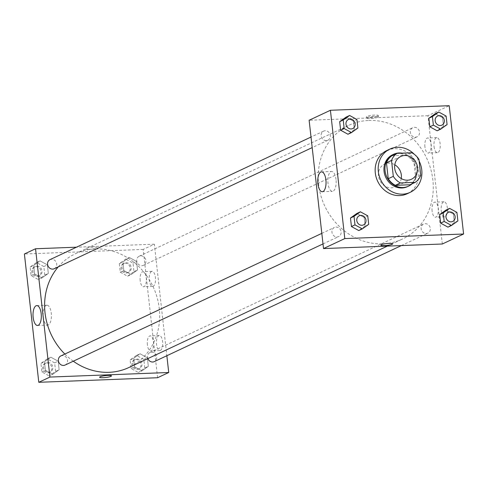 <?xml version="1.0" encoding="UTF-8"?>
<svg xmlns="http://www.w3.org/2000/svg" width="488" height="488" viewBox="0 0 488 488"><rect width="100%" height="100%" fill="white"/><g stroke="black" fill="none" stroke-linecap="round" stroke-linejoin="round"><path stroke-width="0.37" stroke-dasharray="2.44 1.83" d="M401.258 178.553A12.572 11.255 -115.2 0 1 395.256 186.849A12.572 11.255 -115.2 0 1 379.725 180.255A12.572 11.255 -115.2 0 1 384.568 164.09A12.572 11.255 -115.2 0 1 388.527 163.132A12.572 11.255 -115.2 0 1 394.78 164.767M420.723 175.284L415.66 177.662L413.873 161.748L418.942 159.369M392.029 155.715L406.766 155.147L411.835 152.768M406.766 155.147A17.129 15.335 -115.2 0 1 413.873 161.748M415.66 177.662A17.129 15.335 -115.2 0 1 410.091 184.757M412.031 183.842A17.599 15.762 64.8 0 0 417.051 169.617A17.599 15.762 64.8 0 0 402.082 153.141M392.565 154.775A17.599 15.762 -115.2 0 1 398.11 153.439A17.599 15.762 -115.2 0 1 416.038 170.092A17.599 15.762 -115.2 0 1 407.529 186.642M414.342 154.33A23.888 21.387 -115.2 0 1 419.125 161.04M386.85 150.517A23.888 21.387 -115.2 0 1 394.377 148.694A23.888 21.387 -115.2 0 1 417.88 167.091A23.888 21.387 -115.2 0 1 407.163 193.76M447.075 124.605L443.531 126.27L437.156 130.802L443.531 126.27L442.573 117.718L435.241 113.71L442.573 117.718L446.117 116.052M457.884 220.93L454.334 222.595L447.96 227.133L454.334 222.595L453.376 214.049L446.044 210.041L453.376 214.049L456.92 212.384M368.696 224.358L365.146 226.023L358.772 230.562L365.146 226.023L364.188 217.477L356.856 213.469L364.188 217.477L367.732 215.812M357.887 128.033L354.343 129.698L347.968 134.237L354.343 129.698L353.385 121.152L346.053 117.138L353.385 121.152L356.929 119.487M392.657 243.835L392.657 243.835A5.972 0.946 173.6 0 0 387.899 243.439A5.972 0.946 173.6 0 0 381.299 244.708A5.972 0.946 173.6 0 0 380.786 245.165L380.786 245.165M336.019 179.529A9.949 4.142 -92.2 0 0 331.626 171.471A9.949 4.142 -92.2 0 0 327.869 181.566A9.949 4.142 -92.2 0 0 332.389 191.345A9.949 4.142 -92.2 0 0 336.019 179.529M377.755 115.985A5.972 0.946 173.6 0 0 378.267 115.528A5.972 0.946 173.6 0 0 372.228 115.253A5.972 0.946 173.6 0 0 366.397 116.858A5.972 0.946 173.6 0 0 371.155 117.254A5.972 0.946 173.6 0 0 377.755 115.985M442.323 244L427.927 115.693L449.21 105.701M427.927 115.693L309.13 120.261M377.895 117.23A5.972 0.946 -6.4 0 1 371.289 118.492A5.972 0.946 -6.4 0 1 366.537 118.102A5.972 0.946 -6.4 0 1 372.362 116.498A5.972 0.946 -6.4 0 1 378.401 116.772A5.972 0.946 -6.4 0 1 377.895 117.23M441.256 210.737A7.546 3.142 -92.2 0 0 444.586 216.843A7.546 3.142 -92.2 0 0 447.435 209.187A7.546 3.142 -92.2 0 0 444.007 201.77A7.546 3.142 -92.2 0 0 441.256 210.737M434.058 146.583A7.546 3.142 -92.2 0 0 437.388 152.689A7.546 3.142 -92.2 0 0 440.237 145.034A7.546 3.142 -92.2 0 0 436.809 137.616A7.546 3.142 -92.2 0 0 434.058 146.583M432.118 211.084A7.546 3.142 87.8 0 1 434.869 202.117A7.546 3.142 87.8 0 1 438.297 209.535A7.546 3.142 87.8 0 1 435.449 217.197A7.546 3.142 87.8 0 1 432.118 211.084M424.92 146.931A7.546 3.142 87.8 0 1 427.671 137.964A7.546 3.142 87.8 0 1 431.099 145.381A7.546 3.142 87.8 0 1 428.25 153.043A7.546 3.142 87.8 0 1 424.92 146.931M326.283 140.617A5.026 4.502 -115.2 0 1 321.336 136.744A5.026 4.502 -115.2 0 1 323.593 131.132A5.026 4.502 -115.2 0 1 329.803 133.767A5.026 4.502 -115.2 0 1 327.869 140.233A5.026 4.502 -115.2 0 1 326.283 140.617M425.17 223.644A5.026 4.502 -115.2 0 1 430.117 227.518A5.026 4.502 -115.2 0 1 427.86 233.136A5.026 4.502 -115.2 0 1 421.65 230.495A5.026 4.502 -115.2 0 1 423.584 224.029A5.026 4.502 -115.2 0 1 425.17 223.644M414.367 127.319A5.026 4.502 -115.2 0 1 419.314 131.187A5.026 4.502 -115.2 0 1 417.057 136.805A5.026 4.502 -115.2 0 1 410.841 134.163A5.026 4.502 -115.2 0 1 412.781 127.697A5.026 4.502 -115.2 0 1 414.367 127.319M335.982 227.072A5.026 4.502 -115.2 0 1 340.929 230.946A5.026 4.502 -115.2 0 1 338.672 236.564A5.026 4.502 -115.2 0 1 332.456 233.923A5.026 4.502 -115.2 0 1 334.396 227.457A5.026 4.502 -115.2 0 1 335.982 227.072M368.806 120.444A62.86 56.285 -115.2 0 1 430.66 168.848A62.86 56.285 -115.2 0 1 402.447 239.029A62.86 56.285 -115.2 0 1 324.776 206.058A62.86 56.285 -115.2 0 1 349.005 125.233A62.86 56.285 -115.2 0 1 368.806 120.444M58.255 266.863A62.86 56.285 -115.2 0 1 75.414 253.73A62.86 56.285 -115.2 0 1 95.221 248.941A62.86 56.285 -115.2 0 1 157.069 297.351A62.86 56.285 -115.2 0 1 128.863 367.525M73.285 361.205A62.86 56.285 -115.2 0 1 64.843 354.062M54.284 268.729A5.026 4.502 64.8 0 0 56.218 262.263A5.026 4.502 64.8 0 0 50.008 259.628M147.888 358.589A5.026 4.502 -115.2 0 1 149.999 352.525A5.026 4.502 -115.2 0 1 151.585 352.141A5.026 4.502 -115.2 0 1 156.532 356.014A5.026 4.502 -115.2 0 1 154.275 361.632M140.776 255.816A5.026 4.502 -115.2 0 1 145.729 259.689A5.026 4.502 -115.2 0 1 143.472 265.301A5.026 4.502 -115.2 0 1 137.256 262.666A5.026 4.502 -115.2 0 1 139.196 256.2A5.026 4.502 -115.2 0 1 140.776 255.816M60.811 355.953A5.026 4.502 -115.2 0 1 62.397 355.575A5.026 4.502 -115.2 0 1 67.344 359.442A5.026 4.502 -115.2 0 1 65.087 365.061M157.587 377.73L143.197 249.423L154.342 244.189L166.853 355.721M154.342 244.189L76.5 247.184M160.393 350.439A7.546 3.142 -92.2 0 0 162.663 342.259A7.546 3.142 -92.2 0 0 159.271 335.5A7.546 3.142 -92.2 0 0 156.526 344.467A7.546 3.142 -92.2 0 0 159.851 350.579A7.546 3.142 -92.2 0 0 160.393 350.439M151.536 271.481A7.546 3.142 -92.2 0 0 149.328 280.313A7.546 3.142 -92.2 0 0 152.659 286.425A7.546 3.142 -92.2 0 0 155.507 278.764A7.546 3.142 -92.2 0 0 152.079 271.346A7.546 3.142 -92.2 0 0 151.536 271.481M41.956 277.959L34.624 273.951L33.666 265.405L40.04 260.866L47.373 264.874L48.33 273.426L41.956 277.959L48.33 273.426L47.373 264.874L40.04 260.866L33.666 265.405L34.624 273.951L41.956 277.959L38.412 279.624L44.786 275.092L43.822 266.539L36.49 262.532L30.116 267.07L31.079 275.616L38.412 279.624M52.759 374.29L45.427 370.282L44.469 361.73L50.843 357.198L58.176 361.205L59.133 369.751L52.759 374.29L59.133 369.751L58.176 361.205L50.843 357.198L44.469 361.73L45.427 370.282L52.759 374.29L49.215 375.955L55.589 371.417L54.632 362.871L47.299 358.863L40.925 363.395L41.883 371.947L49.215 375.955M141.947 370.862L134.615 366.848L133.657 358.302L140.032 353.763L147.364 357.777L148.321 366.323L141.947 370.862L148.321 366.323L147.364 357.777L140.032 353.763L133.657 358.302L134.615 366.848L141.947 370.862L138.403 372.527L144.777 367.989L143.82 359.442L136.487 355.429L130.113 359.967L131.071 368.513L138.403 372.527M143.197 249.423L24.4 253.992M129.228 257.438L136.561 261.446L137.518 269.992L131.144 274.531L123.812 270.523L122.854 261.977L129.228 257.438L122.854 261.977L123.812 270.523L131.144 274.531L137.518 269.992L136.561 261.446L129.228 257.438L125.678 259.104L119.304 263.642L120.268 272.188L127.6 276.196L133.974 271.657L133.017 263.111L125.678 259.104M147.388 344.815A7.546 3.142 87.8 0 1 150.133 335.854A7.546 3.142 87.8 0 1 153.561 343.271A7.546 3.142 87.8 0 1 150.713 350.927A7.546 3.142 87.8 0 1 147.388 344.815M140.19 280.661A7.546 3.142 87.8 0 1 142.941 271.7A7.546 3.142 87.8 0 1 146.369 279.118A7.546 3.142 87.8 0 1 143.521 286.773A7.546 3.142 87.8 0 1 140.19 280.661M88.737 249.386A5.972 0.946 173.6 0 0 97.082 247.593A5.972 0.946 173.6 0 0 91.043 247.325A5.972 0.946 173.6 0 0 85.211 248.923A5.972 0.946 173.6 0 0 88.737 249.386A5.972 0.946 -6.4 0 1 85.211 248.929A5.972 0.946 -6.4 0 1 91.043 247.325A5.972 0.946 -6.4 0 1 97.082 247.593A5.972 0.946 -6.4 0 1 88.737 249.392M46.183 305.378A9.949 4.142 -92.2 0 0 43.188 316.163A9.949 4.142 -92.2 0 0 47.659 325.081A9.949 4.142 -92.2 0 0 51.411 314.98A9.949 4.142 -92.2 0 0 46.891 305.201A9.949 4.142 -92.2 0 0 46.183 305.378M111.471 375.9L111.471 375.9A5.972 0.946 173.6 0 0 107.946 375.437A5.972 0.946 173.6 0 0 99.601 377.23L99.601 377.23M36.899 266.143A5.026 4.502 -115.2 0 1 41.846 270.017A5.026 4.502 -115.2 0 1 39.589 275.629A5.026 4.502 -115.2 0 1 33.373 272.993A5.026 4.502 -115.2 0 1 35.313 266.527A5.026 4.502 -115.2 0 1 36.899 266.143M44.786 275.092L48.33 273.426M43.822 266.539L47.373 264.874M36.49 262.532L40.04 260.866M30.116 267.07L33.666 265.405M31.079 275.616L34.624 273.951M35.886 266.619A5.026 4.502 -115.2 0 1 40.833 270.492A5.026 4.502 -115.2 0 1 38.576 276.104A5.026 4.502 -115.2 0 1 32.36 273.469A5.026 4.502 -115.2 0 1 34.3 267.003A5.026 4.502 -115.2 0 1 35.886 266.619M47.702 362.474A5.026 4.502 -115.2 0 1 52.649 366.348A5.026 4.502 -115.2 0 1 50.392 371.96A5.026 4.502 -115.2 0 1 44.182 369.325A5.026 4.502 -115.2 0 1 46.116 362.858A5.026 4.502 -115.2 0 1 47.702 362.474M55.589 371.417L59.133 369.751M54.632 362.871L58.176 361.205M47.299 358.863L50.843 357.198M40.925 363.395L44.469 361.73M41.883 371.947L45.427 370.282M46.689 362.95A5.026 4.502 -115.2 0 1 51.637 366.824A5.026 4.502 -115.2 0 1 49.38 372.435A5.026 4.502 -115.2 0 1 43.17 369.8A5.026 4.502 -115.2 0 1 45.103 363.334A5.026 4.502 -115.2 0 1 46.689 362.95M126.087 262.715A5.026 4.502 -115.2 0 1 131.034 266.588A5.026 4.502 -115.2 0 1 128.777 272.2A5.026 4.502 -115.2 0 1 122.561 269.565A5.026 4.502 -115.2 0 1 124.501 263.099A5.026 4.502 -115.2 0 1 126.087 262.715M127.6 276.196L131.144 274.531M133.974 271.657L137.518 269.992M133.017 263.111L136.561 261.446M119.304 263.642L122.854 261.977M120.268 272.188L123.812 270.523M125.074 263.191A5.026 4.502 -115.2 0 1 130.022 267.064A5.026 4.502 -115.2 0 1 127.764 272.676A5.026 4.502 -115.2 0 1 121.549 270.041A5.026 4.502 -115.2 0 1 123.488 263.575A5.026 4.502 -115.2 0 1 125.074 263.191M136.89 359.046A5.026 4.502 -115.2 0 1 141.837 362.913A5.026 4.502 -115.2 0 1 139.58 368.531A5.026 4.502 -115.2 0 1 133.37 365.89A5.026 4.502 -115.2 0 1 135.304 359.424A5.026 4.502 -115.2 0 1 136.89 359.046M144.777 367.989L148.321 366.323M143.82 359.442L147.364 357.777M136.487 355.429L140.032 353.763M130.113 359.967L133.657 358.302M131.071 368.513L134.615 366.848M135.877 359.522A5.026 4.502 -115.2 0 1 140.825 363.395A5.026 4.502 -115.2 0 1 138.568 369.007A5.026 4.502 -115.2 0 1 132.358 366.366A5.026 4.502 -115.2 0 1 134.292 359.9A5.026 4.502 -115.2 0 1 135.877 359.522M348.42 119.468A5.026 4.502 -115.2 0 1 350 119.084A5.026 4.502 -115.2 0 1 354.947 122.958A5.026 4.502 -115.2 0 1 352.696 128.57M354.343 129.698L353.385 121.152M359.229 215.794A5.026 4.502 -115.2 0 1 360.809 215.415A5.026 4.502 -115.2 0 1 365.756 219.283A5.026 4.502 -115.2 0 1 363.505 224.901M365.146 226.023L364.188 217.477M437.608 116.04A5.026 4.502 -115.2 0 1 439.188 115.656A5.026 4.502 -115.2 0 1 444.135 119.529A5.026 4.502 -115.2 0 1 441.884 125.142M443.531 126.27L442.573 117.718M448.417 212.365A5.026 4.502 -115.2 0 1 449.997 211.987A5.026 4.502 -115.2 0 1 454.944 215.855A5.026 4.502 -115.2 0 1 452.693 221.473M454.334 222.595L453.376 214.049M400.782 156.471L384.568 164.09M411.469 179.236L395.256 186.849M322.281 191.735L332.389 191.345M321.519 171.861L331.626 171.471M366.397 116.858L366.537 118.102M378.267 115.528L378.401 116.772M444.007 201.77L434.869 202.117M444.586 216.843L435.449 217.197M436.809 137.616L427.671 137.964M437.388 152.689L428.25 153.043M387.368 246.117L402.447 239.029M75.414 253.73L349.005 125.233M323.593 131.132L311.015 137.036M327.869 140.233L312.198 147.596M401.368 245.574L427.86 233.136M149.999 352.525L423.584 224.029M143.472 265.301L417.057 136.805M139.196 256.2L412.781 127.697M323.001 243.921L338.672 236.564M321.818 233.368L334.396 227.457M159.271 335.5L150.133 335.854M159.851 350.579L150.713 350.927M152.079 271.346L142.941 271.7M152.659 286.425L143.521 286.773M37.552 325.465L47.659 325.081M36.789 305.592L46.891 305.201M38.576 276.104L39.589 275.629M34.3 267.003L35.313 266.527M49.38 372.435L50.392 371.96M45.103 363.334L46.116 362.858M127.764 272.676L128.777 272.2M123.488 263.575L124.501 263.099M138.568 369.007L139.58 368.531M134.292 359.9L135.304 359.424"/><path stroke-width="0.73" d="M394.78 164.767A12.572 11.255 -115.2 0 1 401.258 178.553M404.741 155.513A12.572 11.255 -115.2 0 1 417.112 165.2A12.572 11.255 -115.2 0 1 411.469 179.236A12.572 11.255 -115.2 0 1 395.933 172.642A12.572 11.255 -115.2 0 1 400.782 156.471A12.572 11.255 -115.2 0 1 404.741 155.513M391.522 160.424L393.31 176.339A17.129 15.335 -115.2 0 0 400.416 182.939L415.154 182.378A17.129 15.335 -115.2 0 0 420.723 175.284L418.942 159.369A17.129 15.335 -115.2 0 0 411.835 152.768L397.098 153.33A17.129 15.335 -115.2 0 0 391.522 160.424L386.459 162.803L388.247 178.718L393.31 176.339M386.459 162.803A17.129 15.335 -115.2 0 1 392.029 155.715L397.098 153.33M388.247 178.718A17.129 15.335 -115.2 0 0 395.353 185.324L410.091 184.757L415.154 182.378M402.082 153.141A17.599 15.762 64.8 0 0 393.578 154.299A17.599 15.762 64.8 0 0 386.795 176.93A17.599 15.762 64.8 0 0 408.541 186.166A17.599 15.762 64.8 0 0 412.031 183.842M408.541 186.166L407.529 186.642A17.599 15.762 -115.2 0 1 385.782 177.406A17.599 15.762 -115.2 0 1 392.565 154.775L393.578 154.299M395.353 185.324L400.416 182.939M419.125 161.04A23.888 21.387 -115.2 0 1 410.201 192.333A23.888 21.387 -115.2 0 1 380.683 179.804A23.888 21.387 -115.2 0 1 389.888 149.09A23.888 21.387 -115.2 0 1 397.415 147.266A23.888 21.387 -115.2 0 1 414.342 154.33M410.201 192.333L407.163 193.76A23.888 21.387 -115.2 0 1 377.645 181.231A23.888 21.387 -115.2 0 1 386.85 150.517L389.888 149.09M463.6 234.008L449.21 105.701L330.413 110.27L344.803 238.577L463.6 234.008L442.323 244L323.526 248.569L344.803 238.577M438.785 112.045L435.241 113.71L428.867 118.248L429.824 126.795L437.156 130.802L440.701 129.137L447.075 124.605L446.117 116.052L438.785 112.045L432.411 116.583L433.368 125.129L440.701 129.137M449.588 208.376L446.044 210.041L439.67 214.574L440.627 223.126L447.96 227.133L451.51 225.468L457.884 220.93L456.92 212.384L449.588 208.376L443.214 212.908L444.178 221.46L451.51 225.468M360.4 211.804L356.856 213.469L350.482 218.008L351.439 226.554L358.772 230.562L362.322 228.896L368.696 224.358L367.732 215.812L360.4 211.804L354.026 216.343L354.983 224.889L362.322 228.896M349.597 115.473L346.053 117.138L339.678 121.677L340.636 130.223L347.968 134.237L351.512 132.571L357.887 128.033L356.929 119.487L349.597 115.473L343.223 120.011L344.18 128.558L351.512 132.571M381.299 244.708A5.972 0.946 -6.4 0 1 387.899 243.439A5.972 0.946 -6.4 0 1 392.657 243.835A5.972 0.946 -6.4 0 1 386.825 245.44A5.972 0.946 -6.4 0 1 380.786 245.165A5.972 0.946 -6.4 0 1 381.299 244.708M380.786 245.165A5.972 0.946 173.6 0 0 386.825 245.434A5.972 0.946 173.6 0 0 392.657 243.835M325.911 179.913A9.949 4.142 87.8 0 1 322.281 191.735A9.949 4.142 87.8 0 1 317.761 181.957A9.949 4.142 87.8 0 1 321.519 171.861A9.949 4.142 87.8 0 1 325.911 179.913M323.526 248.569L309.13 120.261L330.413 110.27M387.368 246.117L128.863 367.525A62.86 56.285 -115.2 0 1 73.285 361.205M64.843 354.062A62.86 56.285 -115.2 0 1 58.255 266.863M311.015 137.036L50.008 259.628A5.026 4.502 64.8 0 0 47.751 265.24A5.026 4.502 64.8 0 0 52.698 269.114A5.026 4.502 64.8 0 0 54.284 268.729L312.198 147.596M401.368 245.574L154.275 361.632A5.026 4.502 -115.2 0 1 147.888 358.589M323.001 243.921L65.087 365.061A5.026 4.502 -115.2 0 1 58.871 362.419A5.026 4.502 -115.2 0 1 60.811 355.953L321.818 233.368M166.853 355.721L168.732 372.496L157.587 377.73L38.79 382.299L49.941 377.065L168.732 372.496M76.5 247.184L35.545 248.758L49.941 377.065M35.545 248.758L24.4 253.992L38.79 382.299M36.075 305.769A9.949 4.142 87.8 0 1 36.789 305.592A9.949 4.142 87.8 0 1 41.309 315.37A9.949 4.142 87.8 0 1 37.552 325.465A9.949 4.142 87.8 0 1 33.08 316.553A9.949 4.142 87.8 0 1 36.075 305.769M107.946 375.437A5.972 0.946 -6.4 0 1 111.471 375.9A5.972 0.946 -6.4 0 1 105.64 377.505A5.972 0.946 -6.4 0 1 99.601 377.23A5.972 0.946 -6.4 0 1 107.946 375.437M99.601 377.23A5.972 0.946 173.6 0 0 105.64 377.498A5.972 0.946 173.6 0 0 111.471 375.9M352.696 128.576L352.702 128.57A5.026 4.502 -115.2 0 1 352.696 128.576A5.026 4.502 -115.2 0 1 346.48 125.934A5.026 4.502 -115.2 0 1 348.42 119.468L348.42 119.468A5.026 4.502 -115.2 0 1 350.012 119.084A5.026 4.502 -115.2 0 1 354.959 122.958A5.026 4.502 -115.2 0 1 352.702 128.57A5.026 4.502 -115.2 0 1 346.486 125.934A5.026 4.502 -115.2 0 1 348.426 119.468L348.426 119.468M346.053 117.138L339.678 121.677L343.223 120.011M339.678 121.677L340.636 130.223L344.18 128.558M340.636 130.223L347.968 134.237M363.499 224.901L363.505 224.901A5.026 4.502 -115.2 0 1 363.499 224.901A5.026 4.502 -115.2 0 1 357.283 222.266A5.026 4.502 -115.2 0 1 359.223 215.8A5.026 4.502 -115.2 0 1 359.229 215.794A5.026 4.502 -115.2 0 1 360.815 215.409A5.026 4.502 -115.2 0 1 365.762 219.283A5.026 4.502 -115.2 0 1 363.505 224.901A5.026 4.502 -115.2 0 1 357.295 222.26A5.026 4.502 -115.2 0 1 359.229 215.794L359.229 215.794M356.856 213.469L350.482 218.008L354.026 216.343M350.482 218.008L351.439 226.554L354.983 224.889M351.439 226.554L358.772 230.562M441.884 125.142L441.884 125.142A5.026 4.502 -115.2 0 1 435.668 122.506A5.026 4.502 -115.2 0 1 437.608 116.04L437.614 116.034A5.026 4.502 -115.2 0 1 439.2 115.656A5.026 4.502 -115.2 0 1 444.147 119.523A5.026 4.502 -115.2 0 1 441.89 125.142A5.026 4.502 -115.2 0 1 435.674 122.5A5.026 4.502 -115.2 0 1 437.614 116.034M435.241 113.71L428.867 118.248L432.411 116.583M428.867 118.248L429.824 126.795L433.368 125.129M429.824 126.795L437.156 130.802M452.687 221.473L452.693 221.467A5.026 4.502 -115.2 0 1 452.687 221.473A5.026 4.502 -115.2 0 1 446.471 218.838A5.026 4.502 -115.2 0 1 448.411 212.371A5.026 4.502 -115.2 0 1 448.417 212.365A5.026 4.502 -115.2 0 1 450.003 211.981A5.026 4.502 -115.2 0 1 454.95 215.855A5.026 4.502 -115.2 0 1 452.693 221.467A5.026 4.502 -115.2 0 1 446.483 218.831A5.026 4.502 -115.2 0 1 448.417 212.365L448.417 212.365M446.044 210.041L439.67 214.574L443.214 212.908M439.67 214.574L440.627 223.126L444.178 221.46M440.627 223.126L447.96 227.133"/></g></svg>
